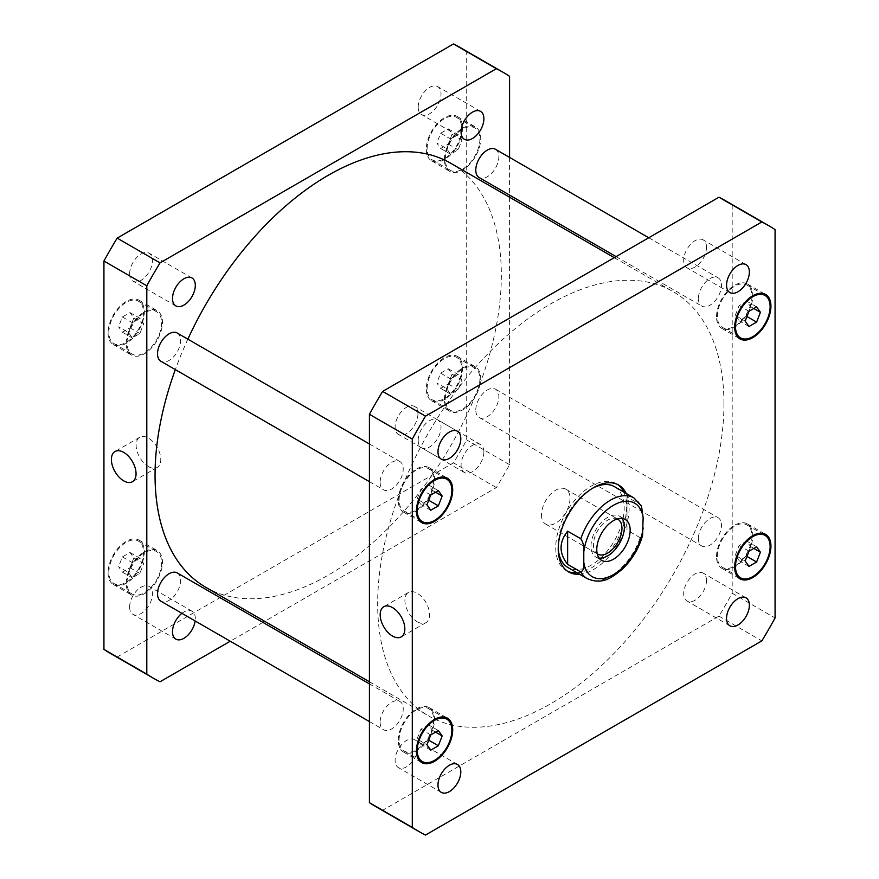 <?xml version="1.0" encoding="UTF-8"?>
<svg xmlns="http://www.w3.org/2000/svg" width="879" height="879" viewBox="0 0 879 879"><rect width="100%" height="100%" fill="white"/><g stroke="black" fill="none" stroke-linecap="round" stroke-linejoin="round"><path stroke-width="0.66" stroke-dasharray="4.39 3.3" d="M148.452 466.584A17.426 10.065 -120 0 0 157.176 467.452A17.426 10.065 -120 0 0 157.176 447.323A17.426 10.065 -120 0 0 139.739 437.259A17.426 10.065 -120 0 0 137.069 451.224A17.426 10.065 -120 0 0 148.452 466.584M417.239 621.761A17.426 10.065 -120 0 0 425.952 622.629A17.426 10.065 -120 0 0 425.952 602.5A17.426 10.065 -120 0 0 408.526 592.435A17.426 10.065 -120 0 0 405.856 606.4A17.426 10.065 -120 0 0 417.239 621.761M541.497 514.852A20.162 11.647 120 0 0 545.672 524.082A20.162 11.647 120 0 0 565.834 512.435A20.162 11.647 120 0 0 565.834 489.153A20.162 11.647 120 0 0 550.298 494.558A20.162 11.647 120 0 0 541.497 514.852M622.024 518.445A23.612 13.635 120 0 0 619.497 516.16A23.612 13.635 120 0 0 601.302 522.489A23.612 13.635 120 0 0 590.996 546.244A23.612 13.635 120 0 0 595.885 557.055A23.612 13.635 120 0 0 599.137 558.099M617.388 518.94A20.162 11.647 120 0 0 601.994 524.807A20.162 11.647 120 0 0 593.435 544.837A20.162 11.647 120 0 0 597.237 553.836M641.483 506.062L640.176 504.491L626.991 496.877L626.991 530.07L640.176 537.684L642.527 535.707M626.991 496.877L626.991 530.07M623.727 492.009A50.136 28.952 -60 0 1 626.661 506.623A50.136 28.952 -60 0 1 577.085 572.789M567.405 571.163A50.136 28.952 -60 0 1 566.131 570.504A50.136 28.952 -60 0 1 566.131 512.611A50.136 28.952 -60 0 1 616.278 483.67A50.136 28.952 -60 0 1 617.476 484.428M626.2 493.438A50.136 28.952 -60 0 1 629.133 508.051A50.136 28.952 -60 0 1 579.558 574.218M614.52 486.691A46.642 26.93 -60 0 1 624.189 508.051A46.642 26.93 -60 0 1 603.829 554.979A46.642 26.93 -60 0 1 567.889 567.482M558.253 547.518A46.642 26.93 -60 0 1 592.424 488.328M495.481 149.276A16.327 9.427 -60 0 1 495.481 168.12A16.327 9.427 -60 0 1 479.154 177.547M698.387 298.596A16.327 9.427 120 0 0 701.772 306.068A16.327 9.427 120 0 0 718.088 296.652A16.327 9.427 120 0 0 718.088 277.797A16.327 9.427 120 0 0 705.518 282.17A16.327 9.427 120 0 0 698.387 298.596M475.781 409.988A16.327 9.427 -60 0 1 482.901 393.561A16.327 9.427 -60 0 1 495.481 389.188A16.327 9.427 -60 0 1 495.481 408.032A16.327 9.427 -60 0 1 479.154 417.459A16.327 9.427 -60 0 1 475.781 409.988M698.387 538.508A16.327 9.427 120 0 0 701.772 545.98A16.327 9.427 120 0 0 718.088 536.564A16.327 9.427 120 0 0 718.088 517.709A16.327 9.427 120 0 0 705.518 522.082A16.327 9.427 120 0 0 698.387 538.508M177.228 572.932A16.327 9.427 -60 0 1 177.228 591.776A16.327 9.427 -60 0 1 160.912 601.203M380.135 722.252A16.327 9.427 120 0 0 383.519 729.724A16.327 9.427 120 0 0 399.846 720.297A16.327 9.427 120 0 0 399.846 701.453A16.327 9.427 120 0 0 387.265 705.826A16.327 9.427 120 0 0 380.135 722.252M177.228 333.02A16.327 9.427 -60 0 1 177.228 351.864A16.327 9.427 -60 0 1 160.912 361.291M380.135 482.34A16.327 9.427 120 0 0 383.519 489.812A16.327 9.427 120 0 0 399.846 480.384A16.327 9.427 120 0 0 399.846 461.541A16.327 9.427 120 0 0 387.265 465.914A16.327 9.427 120 0 0 380.135 482.34M417.932 413.866A16.13 9.317 120 0 0 414.591 406.483A16.13 9.317 120 0 0 402.153 410.812A16.13 9.317 120 0 0 395.111 427.04A16.13 9.317 120 0 0 398.451 434.424A16.13 9.317 120 0 0 410.889 430.106A16.13 9.317 120 0 0 417.932 413.866M706.496 247.263A16.13 9.317 120 0 0 703.156 239.879A16.13 9.317 120 0 0 690.729 244.208A16.13 9.317 120 0 0 683.686 260.437A16.13 9.317 120 0 0 687.026 267.82A16.13 9.317 120 0 0 699.453 263.502A16.13 9.317 120 0 0 706.496 247.263M706.496 580.481A16.13 9.317 120 0 0 703.156 573.097A16.13 9.317 120 0 0 690.729 577.415A16.13 9.317 120 0 0 683.686 593.655A16.13 9.317 120 0 0 687.026 601.038A16.13 9.317 120 0 0 699.453 596.709A16.13 9.317 120 0 0 706.496 580.481M417.932 747.084A16.13 9.317 120 0 0 414.591 739.7A16.13 9.317 120 0 0 402.153 744.019A16.13 9.317 120 0 0 395.111 760.258A16.13 9.317 120 0 0 398.451 767.642A16.13 9.317 120 0 0 410.889 763.324A16.13 9.317 120 0 0 417.932 747.084M735.294 555.286L739.107 545.474L746.721 541.068L750.523 546.496L746.721 556.308L739.107 560.703L735.294 555.286L745.183 561M748.996 551.188L739.107 545.474M756.61 546.782L746.721 541.068M753.819 548.397L750.523 546.496M748.996 566.417L739.107 560.703M417.042 739.03L420.854 729.207L428.469 724.812L432.27 730.229L428.469 740.052L420.854 744.447L417.042 739.03L426.941 744.744M430.743 734.921L420.854 729.207M438.357 730.526L428.469 724.812M435.577 732.141L432.27 730.229M430.743 750.161L420.854 744.447M417.042 499.118L420.854 489.295L428.469 484.9L432.27 490.317L428.469 500.129L420.854 504.535L417.042 499.118L426.941 504.821M430.743 495.009L420.854 489.295M438.357 490.614L428.469 484.9M435.577 492.218L432.27 490.317M430.743 510.238L420.854 504.535M735.294 315.374L739.107 305.562L746.721 301.156L750.523 306.573L746.721 316.396L739.107 320.791L735.294 315.374L745.183 321.088M748.996 311.265L739.107 305.562M756.61 306.87L746.721 301.156M753.819 308.485L750.523 306.573M748.996 326.505L739.107 320.791M399.099 499.953A24.491 14.141 -60 0 1 409.79 475.308A24.491 14.141 -60 0 1 428.655 468.749A24.491 14.141 -60 0 1 428.655 497.02A24.491 14.141 -60 0 1 404.175 511.16A24.491 14.141 -60 0 1 399.099 499.953M398.275 500.426A25.656 14.811 -60 0 1 409.471 474.616A25.656 14.811 -60 0 1 429.238 467.738A25.656 14.811 -60 0 1 429.238 497.36A25.656 14.811 -60 0 1 403.593 512.171A25.656 14.811 -60 0 1 398.275 500.426M717.352 556.121A24.491 14.141 -60 0 1 728.043 531.487A24.491 14.141 -60 0 1 746.908 524.928A24.491 14.141 -60 0 1 746.908 553.199A24.491 14.141 -60 0 1 722.417 567.329A24.491 14.141 -60 0 1 717.352 556.121M716.528 556.605A25.656 14.811 -60 0 1 727.724 530.784A25.656 14.811 -60 0 1 747.491 523.917A25.656 14.811 -60 0 1 747.491 553.528A25.656 14.811 -60 0 1 721.835 568.339A25.656 14.811 -60 0 1 716.528 556.605M399.099 739.865A24.491 14.141 -60 0 1 409.79 715.22A24.491 14.141 -60 0 1 428.655 708.661A24.491 14.141 -60 0 1 428.655 736.943A24.491 14.141 -60 0 1 404.175 751.073A24.491 14.141 -60 0 1 399.099 739.865M398.275 740.338A25.656 14.811 -60 0 1 409.471 714.528A25.656 14.811 -60 0 1 429.238 707.65A25.656 14.811 -60 0 1 429.238 737.272A25.656 14.811 -60 0 1 403.593 752.083A25.656 14.811 -60 0 1 398.275 740.338M717.352 316.209A24.491 14.141 -60 0 1 728.043 291.564A24.491 14.141 -60 0 1 746.908 285.005A24.491 14.141 -60 0 1 746.908 313.287A24.491 14.141 -60 0 1 722.417 327.417A24.491 14.141 -60 0 1 717.352 316.209M716.528 316.693A25.656 14.811 -60 0 1 727.724 290.872A25.656 14.811 -60 0 1 747.491 284.005A25.656 14.811 -60 0 1 747.491 313.616A25.656 14.811 -60 0 1 721.835 328.427A25.656 14.811 -60 0 1 716.528 316.693M725.702 200.83A349.798 201.961 -60 0 1 732.196 204.862L732.196 593.215A349.798 201.961 -60 0 1 718.967 616.124L382.64 810.295A349.798 201.961 -60 0 1 375.904 806.702M723.944 403.802A244.856 141.365 -60 0 1 617.069 650.218A244.856 141.365 -60 0 1 428.381 715.814A244.856 141.365 -60 0 1 428.37 433.072A244.856 141.365 -60 0 1 673.237 291.707A244.856 141.365 -60 0 1 723.944 403.802M732.196 204.862L775.069 229.617M382.64 810.295L425.513 835.05M718.967 616.124L761.84 640.879M732.196 593.215L775.069 617.97M129.631 273.765A16.13 9.317 120 0 0 132.971 281.148A16.13 9.317 120 0 0 149.1 271.842A16.13 9.317 120 0 0 149.1 253.207A16.13 9.317 120 0 0 136.674 257.536A16.13 9.317 120 0 0 129.631 273.765M181.909 613.333A16.13 9.317 -60 0 1 191.974 611.18A16.13 9.317 -60 0 1 195.314 618.563A16.13 9.317 -60 0 1 195.138 620.97M129.631 606.982A16.13 9.317 120 0 0 132.971 614.366A16.13 9.317 120 0 0 149.1 605.049A16.13 9.317 120 0 0 149.1 586.425A16.13 9.317 120 0 0 136.674 590.743A16.13 9.317 120 0 0 129.631 606.982M483.889 451.96A16.13 9.317 -60 0 1 476.847 468.188A16.13 9.317 -60 0 1 464.409 472.517A16.13 9.317 -60 0 1 461.068 465.134A16.13 9.317 -60 0 1 468.111 448.894A16.13 9.317 -60 0 1 480.549 444.576A16.13 9.317 -60 0 1 483.889 451.96M418.195 440.379A16.13 9.317 120 0 0 421.535 447.763A16.13 9.317 120 0 0 437.676 438.445A16.13 9.317 120 0 0 437.676 419.821A16.13 9.317 120 0 0 425.238 424.139A16.13 9.317 120 0 0 418.195 440.379M418.195 107.161A16.13 9.317 120 0 0 421.535 114.545A16.13 9.317 120 0 0 437.676 105.238A16.13 9.317 120 0 0 437.676 86.603A16.13 9.317 120 0 0 425.238 90.933A16.13 9.317 120 0 0 418.195 107.161M446.73 388.683L450.531 378.871L458.146 374.465L461.958 379.882L458.146 389.705L450.531 394.1L446.73 388.683L436.83 382.969L440.643 388.386L448.257 383.991L452.059 374.179L448.257 368.762L440.643 373.157L436.83 382.969M440.643 373.157L450.531 378.871M448.257 368.762L458.146 374.465M452.059 374.179L461.958 379.882M448.257 383.991L458.146 389.705M440.643 388.386L450.531 394.1M128.477 572.427L132.279 562.604L139.893 558.209L143.706 563.626L139.893 573.438L132.279 577.844L128.477 572.427L118.577 566.713L122.39 572.13L130.004 567.735L133.817 557.912L130.004 552.495L122.39 556.89L118.577 566.713M122.39 556.89L132.279 562.604M130.004 552.495L139.893 558.209M133.817 557.912L143.706 563.626M130.004 567.735L139.893 573.438M122.39 572.13L132.279 577.844M128.477 332.504L132.279 322.692L139.893 318.297L143.706 323.714L139.893 333.526L132.279 337.932L128.477 332.504L118.577 326.801L122.39 332.218L130.004 327.812L133.817 318L130.004 312.583L122.39 316.978L118.577 326.801M122.39 316.978L132.279 322.692M130.004 312.583L139.893 318.297M133.817 318L143.706 323.714M130.004 327.812L139.893 333.526M122.39 332.218L132.279 337.932M446.73 148.771L450.531 138.948L458.146 134.553L461.958 139.97L458.146 149.793L450.531 154.188L446.73 148.771L436.83 143.057L440.643 148.474L448.257 144.079L452.059 134.256L448.257 128.839L440.643 133.245L436.83 143.057M440.643 133.245L450.531 138.948M448.257 128.839L458.146 134.553M452.059 134.256L461.958 139.97M448.257 144.079L458.146 149.793M440.643 148.474L450.531 154.188M127.015 342.865A24.491 14.141 -60 0 1 137.706 318.231A24.491 14.141 -60 0 1 156.583 311.671A24.491 14.141 -60 0 1 156.583 339.942A24.491 14.141 -60 0 1 132.092 354.072A24.491 14.141 -60 0 1 127.015 342.865M108.886 332.394A24.491 14.141 -60 0 1 119.566 307.749A24.491 14.141 -60 0 1 138.442 301.189A24.491 14.141 -60 0 1 138.442 329.471A24.491 14.141 -60 0 1 113.951 343.601A24.491 14.141 -60 0 1 108.886 332.394M126.191 343.348A25.656 14.811 -60 0 1 137.399 317.528A25.656 14.811 -60 0 1 157.165 310.661A25.656 14.811 -60 0 1 157.165 340.272A25.656 14.811 -60 0 1 131.509 355.083A25.656 14.811 -60 0 1 126.191 343.348M108.062 332.866A25.656 14.811 120 0 0 113.369 344.612A25.656 14.811 120 0 0 139.025 329.801A25.656 14.811 120 0 0 139.025 300.189A25.656 14.811 120 0 0 119.258 307.057A25.656 14.811 120 0 0 108.062 332.866M445.268 399.044A24.491 14.141 -60 0 1 455.959 374.399A24.491 14.141 -60 0 1 474.825 367.84A24.491 14.141 -60 0 1 474.825 396.11A24.491 14.141 -60 0 1 450.345 410.251A24.491 14.141 -60 0 1 445.268 399.044M427.128 388.573A24.491 14.141 -60 0 1 437.819 363.928A24.491 14.141 -60 0 1 456.684 357.368A24.491 14.141 -60 0 1 456.695 385.639A24.491 14.141 -60 0 1 432.204 399.78A24.491 14.141 -60 0 1 427.128 388.573M444.444 399.516A25.656 14.811 -60 0 1 455.641 373.707A25.656 14.811 -60 0 1 475.407 366.829A25.656 14.811 -60 0 1 475.407 396.451A25.656 14.811 -60 0 1 449.762 411.262A25.656 14.811 -60 0 1 444.444 399.516M426.304 389.045A25.656 14.811 120 0 0 431.622 400.791A25.656 14.811 120 0 0 457.278 385.98A25.656 14.811 120 0 0 457.278 356.358A25.656 14.811 120 0 0 437.5 363.225A25.656 14.811 120 0 0 426.304 389.045M127.015 582.777A24.491 14.141 -60 0 1 137.706 558.143A24.491 14.141 -60 0 1 156.583 551.583A24.491 14.141 -60 0 1 156.583 579.854A24.491 14.141 -60 0 1 132.092 593.995A24.491 14.141 -60 0 1 127.015 582.777M108.886 572.306A24.491 14.141 -60 0 1 119.566 547.672A24.491 14.141 -60 0 1 138.442 541.112A24.491 14.141 -60 0 1 138.442 569.383A24.491 14.141 -60 0 1 113.951 583.513A24.491 14.141 -60 0 1 108.886 572.306M126.191 583.26A25.656 14.811 -60 0 1 137.399 557.44A25.656 14.811 -60 0 1 157.165 550.573A25.656 14.811 -60 0 1 157.165 580.195A25.656 14.811 -60 0 1 131.509 594.995A25.656 14.811 -60 0 1 126.191 583.26M108.062 572.789A25.656 14.811 120 0 0 113.369 584.524A25.656 14.811 120 0 0 139.025 569.713A25.656 14.811 120 0 0 139.025 540.102A25.656 14.811 120 0 0 119.258 546.969A25.656 14.811 120 0 0 108.062 572.789M445.268 159.132A24.491 14.141 -60 0 1 455.959 134.487A24.491 14.141 -60 0 1 474.825 127.927A24.491 14.141 -60 0 1 474.825 156.198A24.491 14.141 -60 0 1 450.345 170.339A24.491 14.141 -60 0 1 445.268 159.132M427.128 148.65A24.491 14.141 -60 0 1 437.819 124.016A24.491 14.141 -60 0 1 456.684 117.456A24.491 14.141 -60 0 1 456.695 145.727A24.491 14.141 -60 0 1 432.204 159.868A24.491 14.141 -60 0 1 427.128 148.65M444.444 159.604A25.656 14.811 -60 0 1 455.641 133.784A25.656 14.811 -60 0 1 475.407 126.917A25.656 14.811 -60 0 1 475.407 156.539A25.656 14.811 -60 0 1 449.762 171.35A25.656 14.811 -60 0 1 444.444 159.604M426.304 149.133A25.656 14.811 120 0 0 431.622 160.879A25.656 14.811 120 0 0 457.278 146.068A25.656 14.811 120 0 0 457.278 116.446A25.656 14.811 120 0 0 437.5 123.313A25.656 14.811 120 0 0 426.304 149.133M110.424 653.427A349.798 201.961 120 0 0 117.16 657.02L453.487 462.848A349.798 201.961 120 0 0 466.705 439.939L466.705 51.586A349.798 201.961 120 0 0 460.222 47.554M509.578 157.418L509.578 195.116M509.578 197.226L509.578 464.694A349.798 201.961 -60 0 1 496.36 487.603L264.722 621.332M262.898 622.387L230.243 641.231M205.763 587.293A244.856 141.365 120 0 0 394.451 521.697A244.856 141.365 120 0 0 501.338 275.281A244.856 141.365 120 0 0 450.619 163.186M187.864 339.151A244.856 141.365 120 0 0 175.328 369.619M509.578 76.341L466.705 51.586M160.033 681.774L117.16 657.02M496.36 487.603L453.487 462.848M509.578 464.694L466.705 439.939M587.183 578.613A46.642 26.93 120 0 0 640.176 537.684M640.176 504.491A46.642 26.93 120 0 0 633.814 497.833M139.739 437.259L115.006 451.531M157.176 467.452L132.443 481.725M408.526 592.435L383.793 606.719M425.952 622.629L401.22 636.912M595.885 557.055L601.665 560.384M619.497 516.16L625.277 519.489M545.672 524.082L597.61 554.067M565.834 489.153L617.772 519.148M618.75 485.098L616.278 483.67M568.614 571.932L566.131 570.504M616.102 256.613L701.772 306.068M648.757 237.769L718.088 277.797M479.154 417.459L701.772 545.98M495.481 389.188L718.088 517.709M369.422 721.582L383.519 729.724M369.422 683.884L399.846 701.453M369.422 481.67L383.519 489.812M369.422 443.972L399.846 461.541M457.465 431.237L414.591 406.483M441.324 459.179L398.451 434.424M746.029 264.634L703.156 239.879M729.9 292.575L687.026 267.82M746.029 597.852L703.156 573.097M729.9 625.793L687.026 601.038M457.465 764.455L414.591 739.7M441.324 792.397L398.451 767.642M404.175 511.16L418.492 519.423M428.655 468.749L442.972 477.011M403.593 512.171L421.722 522.642M429.238 467.738L447.378 478.209M722.417 567.329L736.734 575.602M746.908 524.928L761.225 533.19M721.835 568.339L739.975 578.811M747.491 523.917L765.631 534.388M404.175 751.073L418.492 759.335M428.655 708.661L442.972 716.923M403.593 752.083L421.722 762.554M429.238 707.65L447.378 718.121M722.417 327.417L736.734 335.69M746.908 285.005L761.225 293.278M721.835 328.427L739.975 338.898M747.491 284.005L765.631 294.476M191.974 277.962L149.1 253.207M175.844 305.903L132.971 281.148M191.974 611.18L149.1 586.425M175.844 639.121L132.971 614.366M480.549 444.576L437.676 419.821M464.409 472.517L421.535 447.763M480.549 111.358L437.676 86.603M464.409 139.3L421.535 114.545M113.951 343.601L132.092 354.072M138.442 301.189L156.583 311.671M113.369 344.612L131.509 355.083M139.025 300.189L157.165 310.661M432.204 399.78L450.345 410.251M456.684 357.368L474.825 367.84M431.622 400.791L449.762 411.262M457.278 356.358L475.407 366.829M113.951 583.513L132.092 593.995M138.442 541.112L156.583 551.583M113.369 584.524L131.509 594.995M139.025 540.102L157.165 550.573M432.204 159.868L450.345 170.339M456.684 117.456L474.825 127.927M431.622 160.879L449.762 171.35M457.278 116.446L475.407 126.917M369.422 681.774L428.381 715.814M614.278 257.668L673.237 291.707"/><path stroke-width="1.32" d="M123.719 480.868A17.426 10.065 60 0 1 112.336 465.507A17.426 10.065 60 0 1 115.006 451.531A17.426 10.065 60 0 1 132.443 461.596A17.426 10.065 60 0 1 132.443 481.725A17.426 10.065 60 0 1 123.719 480.868M392.506 636.044A17.426 10.065 60 0 1 381.112 620.684A17.426 10.065 60 0 1 383.793 606.719A17.426 10.065 60 0 1 401.22 616.783A17.426 10.065 60 0 1 401.22 636.912A17.426 10.065 60 0 1 392.506 636.044M599.137 558.099A23.612 13.635 120 0 0 619.497 543.42A23.612 13.635 120 0 0 622.024 518.445M597.237 553.836A20.162 11.647 120 0 0 597.61 554.067A20.162 11.647 120 0 0 613.146 548.672A20.162 11.647 120 0 0 621.958 528.378A20.162 11.647 120 0 0 617.772 519.148A20.162 11.647 120 0 0 617.388 518.94M596.775 549.573A23.612 13.635 -60 0 1 607.081 525.818A23.612 13.635 -60 0 1 625.277 519.489A23.612 13.635 -60 0 1 625.277 546.749A23.612 13.635 -60 0 1 601.665 560.384A23.612 13.635 -60 0 1 596.775 549.573M567.625 564.34C558.89 553.276 558.89 542.211 567.625 531.147L580.821 538.761C583.447 543.123 584.436 547.518 583.788 551.946L583.788 562.197C584.436 567.384 583.447 570.636 580.821 571.965L567.625 564.34L567.625 531.147M580.821 571.965A46.642 26.93 120 0 0 587.183 578.613C602.357 585.04 611.169 578.184 622.464 569.065C632.012 559.791 638.703 548.672 642.527 535.707L643.142 517.676L641.483 506.062L633.814 497.833A46.642 26.93 120 0 0 580.821 538.761M577.085 572.789A50.136 28.952 -60 0 1 567.405 571.163M617.476 484.428A50.136 28.952 -60 0 1 623.727 492.009M579.558 574.218A50.136 28.952 -60 0 1 568.614 571.932A50.136 28.952 -60 0 1 568.614 514.039A50.136 28.952 -60 0 1 618.75 485.098A50.136 28.952 -60 0 1 626.2 493.438M587.183 578.613L567.889 567.482A46.642 26.93 -60 0 1 558.253 547.518M592.424 488.328A46.642 26.93 -60 0 1 614.52 486.691L633.814 497.833M616.102 256.613L479.154 177.547A16.327 9.427 -60 0 1 475.781 170.076A16.327 9.427 -60 0 1 482.901 153.649A16.327 9.427 -60 0 1 495.481 149.276L648.757 237.769M369.422 721.582L160.912 601.203A16.327 9.427 -60 0 1 157.528 593.732A16.327 9.427 -60 0 1 164.648 577.305A16.327 9.427 -60 0 1 177.228 572.932L369.422 683.884M369.422 481.67L160.912 361.291A16.327 9.427 -60 0 1 157.528 353.819A16.327 9.427 -60 0 1 164.648 337.393A16.327 9.427 -60 0 1 177.228 333.02L369.422 443.972M437.984 451.795A16.13 9.317 -60 0 1 445.027 435.566A16.13 9.317 -60 0 1 457.465 431.237A16.13 9.317 -60 0 1 457.465 449.861A16.13 9.317 -60 0 1 441.324 459.179A16.13 9.317 -60 0 1 437.984 451.795M726.559 285.192A16.13 9.317 -60 0 1 733.602 268.952A16.13 9.317 -60 0 1 746.029 264.634A16.13 9.317 -60 0 1 746.029 283.258A16.13 9.317 -60 0 1 729.9 292.575A16.13 9.317 -60 0 1 726.559 285.192M726.559 618.409A16.13 9.317 -60 0 1 733.602 602.17A16.13 9.317 -60 0 1 746.029 597.852A16.13 9.317 -60 0 1 746.029 616.476A16.13 9.317 -60 0 1 729.9 625.793A16.13 9.317 -60 0 1 726.559 618.409M437.984 785.013A16.13 9.317 -60 0 1 445.027 768.773A16.13 9.317 -60 0 1 457.465 764.455A16.13 9.317 -60 0 1 457.465 783.079A16.13 9.317 -60 0 1 441.324 792.397A16.13 9.317 -60 0 1 437.984 785.013M760.423 552.199L756.61 562.022L748.996 566.417L745.183 561L748.996 551.188L756.61 546.782L760.423 552.199L753.819 548.397M756.61 562.022L746.952 556.44M442.17 735.943L438.357 745.755L430.743 750.161L426.941 744.744L430.743 734.921L438.357 730.526L442.17 735.943L435.577 732.141M438.357 745.755L428.699 740.184M442.17 496.031L438.357 505.843L430.743 510.238L426.941 504.821L430.743 495.009L438.357 490.614L442.17 496.031L435.577 492.218M438.357 505.843L428.699 500.272M760.423 312.287L756.61 322.11L748.996 326.505L745.183 321.088L748.996 311.265L756.61 306.87L760.423 312.287L753.819 308.485M756.61 322.11L746.952 316.528M417.239 510.424A24.491 14.141 120 0 0 422.316 521.632A24.491 14.141 120 0 0 446.796 507.502A24.491 14.141 120 0 0 446.796 479.22A24.491 14.141 120 0 0 427.93 485.779A24.491 14.141 120 0 0 417.239 510.424M416.415 510.897A25.656 14.811 -60 0 1 427.612 485.087A25.656 14.811 -60 0 1 447.378 478.209A25.656 14.811 -60 0 1 447.378 507.831A25.656 14.811 -60 0 1 421.722 522.642A25.656 14.811 -60 0 1 416.415 510.897M735.492 566.592A24.491 14.141 120 0 0 740.557 577.811A24.491 14.141 120 0 0 765.049 563.67A24.491 14.141 120 0 0 765.049 535.399A24.491 14.141 120 0 0 746.183 541.958A24.491 14.141 120 0 0 735.492 566.592M734.668 567.076A25.656 14.811 -60 0 1 745.864 541.255A25.656 14.811 -60 0 1 765.631 534.388A25.656 14.811 -60 0 1 765.631 564.01A25.656 14.811 -60 0 1 739.975 578.811A25.656 14.811 -60 0 1 734.668 567.076M417.239 750.336A24.491 14.141 120 0 0 422.316 761.544A24.491 14.141 120 0 0 446.796 747.414A24.491 14.141 120 0 0 446.796 719.132A24.491 14.141 120 0 0 427.93 725.691A24.491 14.141 120 0 0 417.239 750.336M416.415 750.809A25.656 14.811 -60 0 1 427.612 724.999A25.656 14.811 -60 0 1 447.378 718.121A25.656 14.811 -60 0 1 447.378 747.743A25.656 14.811 -60 0 1 421.722 762.554A25.656 14.811 -60 0 1 416.415 750.809M735.492 326.68A24.491 14.141 120 0 0 740.557 337.888A24.491 14.141 120 0 0 765.049 323.758A24.491 14.141 120 0 0 765.049 295.487A24.491 14.141 120 0 0 746.183 302.046A24.491 14.141 120 0 0 735.492 326.68M734.668 327.164A25.656 14.811 -60 0 1 745.864 301.343A25.656 14.811 -60 0 1 765.631 294.476A25.656 14.811 -60 0 1 765.631 324.087A25.656 14.811 -60 0 1 739.975 338.898A25.656 14.811 -60 0 1 734.668 327.164M775.069 229.617A349.798 201.961 120 0 0 768.576 225.573A349.798 201.961 120 0 0 761.84 221.98L425.513 416.152A349.798 201.961 120 0 0 412.295 439.06L412.295 827.414A349.798 201.961 120 0 0 418.778 831.446A349.798 201.961 120 0 0 425.513 835.05L761.84 640.879A349.798 201.961 120 0 0 775.069 617.97L775.069 229.617M418.778 831.446L375.904 806.702A349.798 201.961 -60 0 1 369.422 802.659L369.422 414.306A349.798 201.961 -60 0 1 382.64 391.397L718.967 197.226A349.798 201.961 -60 0 1 725.702 200.83L768.576 225.573M718.967 197.226L761.84 221.98M382.64 391.397L425.513 416.152M369.422 414.306L412.295 439.06M369.422 802.659L412.295 827.414M195.314 285.345A16.13 9.317 -60 0 1 188.271 301.585A16.13 9.317 -60 0 1 175.844 305.903A16.13 9.317 -60 0 1 172.504 298.519A16.13 9.317 -60 0 1 179.547 282.291A16.13 9.317 -60 0 1 191.974 277.962A16.13 9.317 -60 0 1 195.314 285.345M195.138 620.97A16.13 9.317 -60 0 1 187.337 635.737A16.13 9.317 -60 0 1 175.844 639.121A16.13 9.317 -60 0 1 172.504 631.737A16.13 9.317 -60 0 1 181.909 613.333M483.889 118.742A16.13 9.317 -60 0 1 476.847 134.981A16.13 9.317 -60 0 1 464.409 139.3A16.13 9.317 -60 0 1 461.068 131.916A16.13 9.317 -60 0 1 468.111 115.676A16.13 9.317 -60 0 1 480.549 111.358A16.13 9.317 -60 0 1 483.889 118.742M503.096 72.298L460.222 47.554A349.798 201.961 120 0 0 453.487 43.95L117.16 238.121A349.798 201.961 120 0 0 103.931 261.03L103.931 649.383A349.798 201.961 120 0 0 110.424 653.427L153.298 678.17A349.798 201.961 -60 0 1 146.804 674.138L146.804 285.785A349.798 201.961 -60 0 1 160.033 262.876L496.36 68.705A349.798 201.961 -60 0 1 503.096 72.298A349.798 201.961 -60 0 1 509.578 76.341L509.578 157.418M509.578 195.116L509.578 197.226M230.243 641.231L160.033 681.774A349.798 201.961 -60 0 1 153.298 678.17M264.722 621.332L262.898 622.387M614.278 257.668L450.619 163.186A244.856 141.365 120 0 0 187.864 339.151M175.328 369.619A244.856 141.365 120 0 0 205.763 587.293L369.422 681.774M496.36 68.705L453.487 43.95M160.033 262.876L117.16 238.121M146.804 285.785L103.931 261.03M146.804 674.138L103.931 649.383M583.788 562.197A42.445 24.502 120 0 0 613.465 574.591A42.445 24.502 120 0 0 643.142 527.927M643.142 517.676A42.445 24.502 120 0 0 613.465 505.282A42.445 24.502 120 0 0 583.788 551.946M418.492 519.423L422.316 521.632M442.972 477.011L446.796 479.22M736.734 575.602L740.557 577.811M761.225 533.19L765.049 535.399M418.492 759.335L422.316 761.544M442.972 716.923L446.796 719.132M736.734 335.69L740.557 337.888M761.225 293.278L765.049 295.487"/></g></svg>
